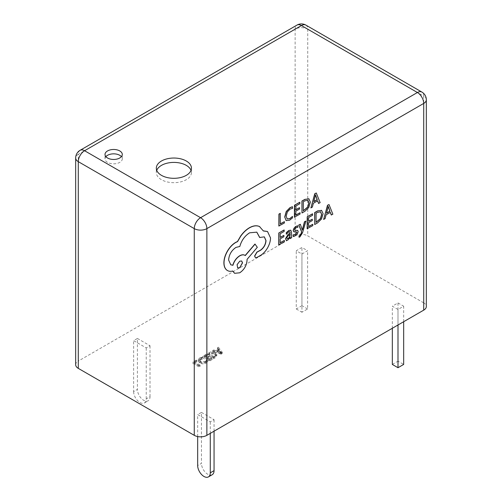 <?xml version="1.0" encoding="UTF-8"?>
<svg xmlns="http://www.w3.org/2000/svg" width="502" height="502" viewBox="0 0 502 502"><rect width="100%" height="100%" fill="white"/><g stroke="black" fill="none" stroke-linecap="round" stroke-linejoin="round"><path stroke-width="0.38" stroke-dasharray="2.51 1.88" d="M105.884 156.649A8.641 4.989 0 0 0 105.012 158.833A8.641 4.989 0 0 0 107.541 162.366A8.641 4.989 0 0 0 116.96 163.445A8.641 4.989 0 0 0 122.293 158.833A8.641 4.989 0 0 0 121.421 156.649M156.731 170.36A17.557 10.14 0 0 0 156.323 172.544A17.557 10.14 0 0 0 161.462 179.71A17.557 10.14 0 0 0 180.601 181.906A17.557 10.14 0 0 0 191.444 172.544A17.557 10.14 0 0 0 191.03 170.36M298.96 237.214L299.788 236.862L302.417 232.658L305.8 220.993M302.298 229.897L300.202 224.181M290.074 238.406L291.361 237.672L291.392 232.213L290.765 230.186M286.109 240.194L287.797 239.9L290.081 237.408M286.228 234.17L288.637 231.773L289.729 231.648M278.729 244.863L284.245 241.719L284.251 240.364M280.223 237.32L280.116 233.593L284.076 231.34L284.082 229.972M280.191 242.679L280.085 238.757L283.755 236.668L283.762 235.306M285.996 220.522L289.51 220.14L292.352 217.83L292.365 216.356M287.251 219.01L286.096 216.092L287.194 211.907L289.999 208.995L292.415 208.324L292.421 206.724M278.842 226.007L284.251 222.932L284.264 221.577M280.304 223.829L280.241 213.369M294.404 217.153L299.92 214.015L299.926 212.66M295.898 209.61L295.791 205.883L299.75 203.63L299.757 202.262M295.866 214.969L295.76 211.047L299.43 208.957L299.437 207.596M301.859 212.911L304.676 211.304L308.674 207.376L310.242 202.061L308.724 198.729M318.544 203.417L320.006 202.582L316.172 192.919M310.776 207.834L312.238 207L313.242 203.191L317.559 200.875M293.501 231.617L296.613 231.937M296.544 231.905L296.745 232.451M294.781 230.236L294.473 229.59L294.869 228.542L295.879 227.651L297.736 227.205L297.749 225.762M293.105 236.386L295.088 235.752L297.228 233.863L298.062 231.56L297.63 230.393M307.13 228.699L312.646 225.555L312.658 224.199M308.623 221.156L308.523 217.422L312.476 215.17L312.489 213.808M308.592 226.515L308.492 222.587L312.156 220.503L312.162 219.142M314.585 224.457L317.408 222.85L321.399 218.916L322.974 213.607L321.449 210.269M331.27 214.956L332.732 214.128L328.898 204.465M323.501 219.38L324.97 218.546L325.974 214.73L330.291 212.421M255.336 257.539L256.698 257.444L260.996 254.997C263.613 253.215 265.828 250.686 267.654 247.417C269.442 244.11 270.358 240.922 270.402 237.854L267.453 231.472M263.343 230.876L259.352 226.458M259.653 237.49L264.278 236.825M230.713 264.761L228.485 259.942C228.943 254.558 231.391 250.36 235.827 247.342L239.686 246.413C241.368 240.402 244.643 235.84 249.507 232.74L256.748 232.119M245.164 255.493L244.819 255.28M234.522 273.27L239.598 272.73C244.035 269.712 246.482 265.514 246.94 260.13L246.946 259.289L257.193 247.222L254.96 244.035M226.898 270.195C228.504 271.3 230.437 271.544 232.708 270.929L232.74 271.024M206.655 356.257L205.964 355.855L202.582 357.807L208.882 361.446L212.114 359.583L211.417 359.181L209.039 360.561L206.962 359.363L209.19 358.077L208.499 357.675L206.272 358.961L204.119 357.719L206.655 356.257L206.655 354.801L205.964 354.399L205.964 355.855M222.26 353.728L218.414 348.664L217.492 349.197L218.621 350.584L216.017 352.09L213.651 351.419L212.729 351.952L221.413 354.211L222.26 353.728L222.26 352.272L218.414 347.208L218.414 348.664M137.41 338.455L150.016 345.734L146.233 347.917L133.626 340.638L137.41 338.455L137.41 389.408L133.626 391.591L133.626 340.638M397.998 302.932L403.671 306.207L397.998 309.483L392.326 306.207L397.998 302.932L397.998 361.164L403.671 364.439M423.719 302.863L307.732 235.896L307.732 29.179L423.719 96.146L423.719 302.863A8.917 5.145 180 0 1 426.33 306.502M75.67 364.728A8.917 5.145 180 0 1 78.281 361.089L78.281 154.371L295.126 29.179L295.126 235.896L78.281 361.089M295.126 235.896A8.917 5.145 180 0 1 307.732 235.896M301.934 254.025L307.607 250.749L301.934 247.473L296.262 250.749L301.934 254.025L301.934 312.25L307.607 308.975L307.607 250.749M201.453 412.406L214.059 419.685L210.282 421.868L197.669 414.589L201.453 412.406L201.453 463.359L197.669 465.542M196.815 361.936L196.125 361.534L192.893 363.398L199.2 367.037L200.041 366.554L194.431 363.31L196.815 361.936L196.815 360.48L196.125 360.078L196.125 361.534M208.907 354.155L207.194 355.146L213.494 358.786L215.276 357.757L216.801 355.774L215.496 354.079C213.281 352.988 211.085 353.013 208.907 354.155L208.907 352.699L207.194 353.69L207.194 355.146M202.369 359.106L201.678 358.704L199.539 359.476L198.24 361.151L199.696 362.977C201.854 364.107 204.038 364.132 206.247 363.059L207.483 362.055L206.636 361.572L205.563 362.657C203.862 363.454 202.206 363.41 200.593 362.519L199.401 361.051L200.348 359.808L202.369 359.106L202.369 357.65L201.678 357.248L201.678 358.704M403.671 321.713L403.671 306.207M397.998 324.989L397.998 309.483M392.326 328.264L392.326 306.207M392.326 364.439L397.998 361.164M307.607 308.975L301.934 305.699L301.934 247.473M301.934 305.699L296.262 308.975L296.262 250.749M296.262 308.975L301.934 312.25M214.059 431.187L214.059 419.685M212.214 474.716A8.917 5.145 60 0 1 207.759 474.277A8.917 5.145 60 0 1 201.453 463.359M210.282 433.37L210.282 421.868M197.669 436.558L197.669 414.589M133.626 391.591A8.917 5.145 -120 0 0 139.932 402.51A8.917 5.145 -120 0 0 144.388 402.949A8.917 5.145 -120 0 0 146.233 398.87L150.016 396.687A8.917 5.145 60 0 1 148.172 400.765A8.917 5.145 60 0 1 143.716 400.326A8.917 5.145 60 0 1 137.41 389.408M150.016 396.687L150.016 345.734M146.233 398.87L146.233 347.917M196.125 360.078L192.893 361.942L192.893 363.398M192.893 361.942L199.2 365.582L199.2 367.037M199.2 365.582L200.041 365.098L200.041 366.554M200.041 365.098L194.431 361.854L194.431 363.31M194.431 361.854L196.815 360.48M218.414 347.208L217.492 347.742L217.492 349.197M217.492 347.742L218.621 349.128L218.621 350.584M218.621 349.128L216.017 350.634L216.017 352.09M216.017 350.634L213.651 349.963L213.651 351.419M213.651 349.963L212.729 350.496L212.729 351.952M212.729 350.496L221.413 352.755L221.413 354.211M221.413 352.755L222.26 352.272M216.92 350.911L219.029 349.693L221.062 352.071L216.92 350.911L216.92 352.366L219.029 351.149L221.037 353.54L216.92 352.366M219.029 349.693L219.029 351.149M220.497 351.889L220.497 353.345M221.037 352.084L221.037 353.54M221.062 352.071L221.062 353.527M220.717 351.764L220.717 353.22M207.194 353.69L213.494 357.33L213.494 358.786M213.494 357.33L215.276 356.301L215.276 357.757M215.276 356.301L216.801 354.318L215.496 352.624L215.496 354.079M215.496 352.624C213.281 351.532 211.085 351.557 208.907 352.699M214.63 353.101L215.76 354.443L213.651 356.439L208.732 353.603L209.623 353.082C211.298 352.203 212.967 352.209 214.63 353.101L214.63 354.556L215.76 355.899L213.651 357.895L208.732 355.058L209.623 354.537C211.298 353.659 212.967 353.665 214.63 354.556M214.58 355.905L214.58 357.361M213.651 356.439L213.651 357.895M209.623 353.082L209.623 354.537M208.732 353.603L208.732 355.058M205.964 354.399L202.582 356.351L202.582 357.807M202.582 356.351L208.882 359.99L208.882 361.446M208.882 359.99L212.114 358.127L212.114 359.583M212.114 358.127L211.417 357.725L211.417 359.181M211.417 357.725L209.039 359.106L209.039 360.561M209.039 359.106L206.962 357.907L206.962 359.363M206.962 357.907L209.19 356.621L209.19 358.077M209.19 356.621L208.499 356.219L208.499 357.675M208.499 356.219L206.272 357.506L206.272 358.961M206.272 357.506L204.119 356.263L204.119 357.719M204.119 356.263L206.655 354.801M201.678 357.248L199.539 358.02L199.539 359.476M199.539 358.02L198.24 359.696L199.696 361.522L199.696 362.977M199.696 361.522C201.854 362.651 204.038 362.676 206.247 361.603L206.247 363.059M206.247 361.603L207.483 360.599L207.483 362.055M207.483 360.599L206.636 360.116L206.636 361.572M206.636 360.116L205.563 361.202L205.563 362.657M205.563 361.202C203.862 361.998 202.206 361.955 200.593 361.063L200.593 362.519M200.593 361.063L199.401 359.595L200.348 358.353L200.348 359.808M200.348 358.353L202.369 357.65M307.958 200.304L304.796 200.756L303.246 201.641L303.315 210.727M315.595 195.592L315.407 194.87L313.675 201.609M290.1 234.308L287.138 236.618L286.793 237.885L287.175 238.676M320.684 211.844L317.521 212.302L315.971 213.181L316.047 222.273M328.321 207.138L328.139 206.41L326.4 213.149M241.65 260.965L239.598 261.115L236.969 264.592L237.628 267.924M426.33 99.785A8.917 5.145 0 0 0 423.719 96.146A8.917 5.145 -60 0 0 421.875 92.067M305.887 25.1A8.917 5.145 -60 0 1 307.732 29.179A8.917 5.145 0 0 0 295.126 29.179A8.917 5.145 -120 0 1 296.971 25.1M80.125 150.293A8.917 5.145 60 0 0 78.281 154.371A8.917 5.145 0 0 0 75.67 158.011M105.012 158.833L105.012 154.465M156.323 172.544L156.323 168.176M144.388 402.949L148.172 400.765M216.801 355.774L216.801 354.318M215.76 355.899L215.76 354.443M198.24 361.151L198.24 359.696M199.401 361.051L199.401 359.595M191.444 172.544L191.444 168.176M122.293 158.833L122.293 154.465"/><path stroke-width="0.75" d="M119.765 150.939A8.641 4.989 0 0 0 110.346 149.86A8.641 4.989 0 0 0 105.012 154.465A8.641 4.989 0 0 0 107.541 157.998A8.641 4.989 0 0 0 116.96 159.078A8.641 4.989 0 0 0 122.293 154.465A8.641 4.989 0 0 0 119.765 150.939M121.421 156.649A8.641 4.989 0 0 0 119.765 155.306A8.641 4.989 0 0 0 105.884 156.649M186.298 161.004A17.557 10.14 0 0 0 167.16 158.808A17.557 10.14 0 0 0 156.323 168.176A17.557 10.14 0 0 0 161.462 175.342A17.557 10.14 0 0 0 180.601 177.539A17.557 10.14 0 0 0 191.444 168.176A17.557 10.14 0 0 0 186.298 161.004M191.03 170.36A17.557 10.14 0 0 0 186.298 165.371A17.557 10.14 0 0 0 168.961 162.811A17.557 10.14 0 0 0 156.731 170.36M305.925 221.068L304.595 221.828L302.361 230.154L300.334 224.25L298.897 225.072L301.715 231.905L301.144 233.769L299.82 235.714L299.092 235.959L299.085 237.283L299.914 236.931L302.543 232.733L305.925 221.068L304.469 221.752L302.267 230.06M300.334 224.25L298.772 224.996L301.589 231.83L301.018 233.694L299.694 235.645L298.966 235.89L299.085 237.283M290.765 230.186L288.763 230.5L286.24 232.721L286.353 234.239L288.763 231.849L289.792 231.679L290.238 233.079L288.06 234.666L285.613 238.82L286.234 240.27L287.922 239.975L290.175 237.182L290.2 238.475L291.486 237.747L291.518 232.282L290.834 230.217L288.895 230.569L286.366 232.796L286.353 234.239M290.081 237.408L290.2 238.475M289.729 231.648L290.106 233.01L287.935 234.597L285.487 238.751L286.234 240.27M284.377 240.439L280.185 242.824L280.21 238.826L283.881 236.743L283.887 235.382L280.223 237.465L280.241 233.662L284.201 231.409L284.082 229.972L278.805 232.978L278.729 244.863L284.37 241.795L284.377 240.439L280.191 242.679M283.887 235.382L280.223 237.32M292.547 206.793L290.118 207.69L286.341 211.587L284.835 217.046L286.121 220.591L289.635 220.209L292.478 217.899L292.49 216.431L289.836 218.734L287.207 218.985L286.222 216.167L287.326 211.976L290.125 209.07L292.54 208.399L292.421 206.724L289.993 207.621L286.215 211.511L284.709 216.971L286.178 220.629M292.49 216.431L289.71 218.659L287.081 218.91M206.874 435.334L423.719 310.142L423.719 103.425L206.874 228.617L206.874 435.334A8.917 5.145 180 0 1 194.268 435.334L194.268 228.617L78.281 161.65L78.281 368.368L194.268 435.334M284.389 221.646L280.304 223.974L280.241 213.369L278.917 214.122L278.842 226.007L284.377 223.001L284.389 221.646L280.304 223.829M300.052 212.729L295.86 215.12L295.885 211.116L299.556 209.033L299.562 207.671L295.898 209.761L295.916 205.952L299.876 203.699L299.757 202.262L294.479 205.268L294.404 217.153L300.045 214.084L300.052 212.729L295.866 214.969M299.562 207.671L295.898 209.61M308.987 198.867L304.858 199.363L301.928 201.026L301.984 212.986L304.802 211.38L308.799 207.445L310.368 202.137L308.849 198.798L304.984 199.432L302.053 201.101L301.984 212.986M317.559 200.875L318.544 203.417L320.132 202.657L316.298 192.994L314.88 193.797L310.901 207.91L312.363 207.075L313.373 203.26L317.64 200.831L318.67 203.486M316.298 192.994L314.754 193.728L310.901 207.91M296.418 231.836L296.745 232.451L295.22 234.465L293.112 234.848L293.105 236.386L295.214 235.821L297.353 233.932L298.188 231.629L297.63 230.393M297.768 230.468L294.875 230.292L294.599 229.665L296.004 227.726L297.868 227.28L297.749 225.762L296.017 226.371L293.984 228.203L293.149 230.481L293.695 231.742M297.642 230.399L294.749 230.223M312.784 224.275L308.592 226.659L308.617 222.662L312.282 220.573L312.288 219.211L308.623 221.3L308.648 217.498L312.608 215.245L312.489 213.808L307.205 216.814L307.13 228.699L312.771 225.63L312.784 224.275L308.592 226.515M312.288 219.211L308.623 221.156M321.713 210.413L317.584 210.903L314.66 212.572L314.71 224.526L317.534 222.919L321.525 218.991L323.1 213.683L321.575 210.344L317.71 210.978L314.785 212.641L314.71 224.526M330.291 212.421L331.27 214.956L332.857 214.197L329.023 204.54L327.611 205.343L323.633 219.449L325.095 218.621L326.099 214.806L330.366 212.377L331.395 215.032M329.023 204.54L327.486 205.268L323.633 219.449M267.453 231.472L263.343 230.876M264.278 236.825L265.878 240.508C265.602 244.461 263.839 247.649 260.588 250.09L256.873 252.123L254.596 256.026L255.336 257.539M256.748 232.119L259.653 237.49L264.341 236.856L266.01 240.583C265.727 244.53 263.964 247.724 260.714 250.165L256.999 252.192L254.721 256.102L255.399 257.576L256.823 257.513L261.122 255.066C263.738 253.284 265.96 250.762 267.779 247.486C269.568 244.185 270.484 240.998 270.528 237.929L267.516 231.51L263.381 230.964L259.484 226.534C256.629 225.304 253.334 225.724 249.588 227.782C246.344 229.671 243.42 232.432 240.822 236.059L237.59 241.6L235.915 242.384C232.683 244.267 229.878 247.21 227.506 251.213C225.254 255.148 224.087 259.013 224.017 262.797C224.03 266.273 225.034 268.758 227.023 270.264L227.4 270.509M245.152 255.505C243.777 254.451 241.964 254.533 239.699 255.75C236.36 257.902 234.064 261.065 232.815 265.225L230.713 264.761M244.819 255.28L245.277 255.581C243.903 254.527 242.089 254.602 239.83 255.819C236.486 257.978 234.189 261.134 232.941 265.301L230.776 264.799L228.611 260.017C229.069 254.633 231.516 250.435 235.953 247.417L239.812 246.482C241.493 240.471 244.769 235.915 249.632 232.809L256.811 232.15L259.779 237.565M259.841 226.722L259.352 226.458C256.503 225.235 253.209 225.649 249.463 227.707C246.218 229.596 243.294 232.357 240.696 235.984L237.465 241.531L235.789 242.315C232.552 244.198 229.753 247.141 227.375 251.144C225.122 255.079 223.961 258.938 223.892 262.728C223.905 266.198 224.909 268.689 226.898 270.195L227.023 270.264C228.63 271.375 230.562 271.62 232.834 270.998L234.578 273.308L239.724 272.806C244.16 269.787 246.607 265.589 247.066 260.205L247.072 259.358L257.319 247.298L254.96 244.035L245.164 255.493M232.74 271.024L234.522 273.27M226.898 270.195L227.337 270.471M426.33 99.785A8.917 8.917 0 0 0 421.875 92.067A8.917 5.145 -60 0 0 417.413 92.506L301.426 25.539L84.587 150.732L200.574 217.699L417.413 92.506A8.917 5.145 60 0 1 423.719 103.425A8.917 5.145 0 0 0 426.33 99.785L426.33 306.502A8.917 5.145 180 0 1 423.719 310.142M78.281 368.368A8.917 5.145 180 0 1 75.67 364.728L75.67 158.011A8.917 5.145 0 0 0 78.281 161.65A8.917 5.145 -60 0 1 84.587 150.732A8.917 5.145 60 0 0 80.125 150.293A8.917 8.917 0 0 0 75.67 158.011M397.998 324.989L397.998 367.715L403.671 364.439L403.671 321.713M397.998 367.715L392.326 364.439L392.326 328.264M197.669 436.558L197.669 465.542A8.917 5.145 -120 0 0 203.975 476.461A8.917 5.145 -120 0 0 208.43 476.9A8.917 5.145 -120 0 0 210.282 472.821L214.059 470.638L214.059 431.187M214.059 470.638A8.917 5.145 60 0 1 212.214 474.716L208.43 476.9M210.282 472.821L210.282 433.37M280.367 213.444L278.917 214.122M279.043 214.197L278.974 226.082M299.889 202.331L294.479 205.268M294.605 205.343L294.53 217.228M303.371 201.71L303.315 210.878L307.864 207.05L308.981 202.971L307.877 200.267L304.921 200.831L303.371 201.71M303.315 210.727L307.732 206.981L308.849 202.896L307.751 200.191M313.8 201.678L317.239 199.721L315.563 194.92L313.8 201.678M313.844 201.509L317.113 199.652L315.438 194.851M284.214 230.041L278.805 232.978M278.93 233.047L278.855 244.932M287.263 236.693L286.918 237.961L287.282 238.739L288.261 238.563L289.66 237.076L290.225 234.214L287.263 236.693M287.157 238.663L288.135 238.488L289.535 237L290.1 234.308M297.874 225.831L296.142 226.446L294.109 228.272L293.275 230.55L293.632 231.686L296.544 231.905L296.87 232.526L295.345 234.534L293.112 234.848M293.237 234.917L293.231 236.455M312.614 213.877L307.205 216.814M307.331 216.883L307.255 228.768M316.097 213.256L316.047 222.417L320.59 218.596L321.707 214.517L320.602 211.806L317.647 212.371L316.097 213.256M316.047 222.273L320.464 218.521L321.581 214.442L320.477 211.737M326.526 213.224L329.971 211.267L328.295 206.466L326.526 213.224M326.57 213.055L329.845 211.191L328.17 206.391M259.779 226.691L259.352 226.458M255.085 244.104L245.277 255.581M239.68 267.779L242.548 262.86L241.719 261.002L239.724 261.184L237.095 264.667L237.691 267.961L239.68 267.779L242.422 262.791L241.65 260.965M237.628 267.924L239.554 267.704M206.874 228.617A8.917 5.145 -120 0 0 200.574 217.699A8.917 5.145 -60 0 0 194.268 228.617A8.917 5.145 0 0 0 206.874 228.617M305.887 25.1A8.917 8.917 0 0 0 296.971 25.1A8.917 5.145 -120 0 1 301.426 25.539A8.917 5.145 -60 0 1 305.887 25.1L421.875 92.067M80.125 150.293L296.971 25.1"/></g></svg>

